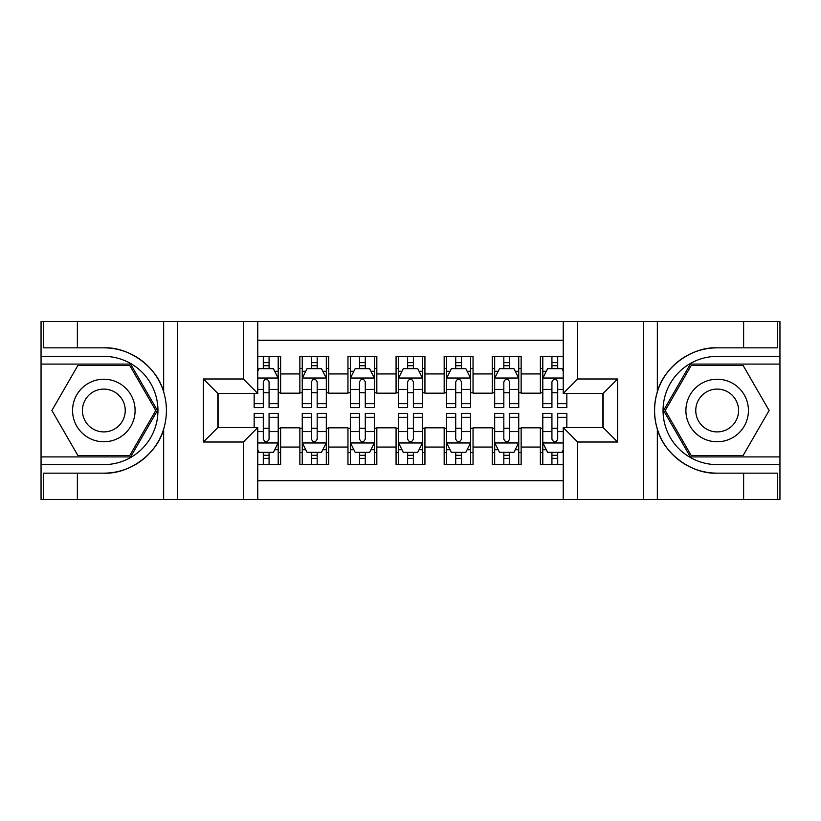 <?xml version="1.0" encoding="UTF-8"?>
<svg xmlns="http://www.w3.org/2000/svg" width="821" height="821" viewBox="0 0 821 821"><rect width="100%" height="100%" fill="white"/><g stroke="black" fill="none" stroke-linecap="round" stroke-linejoin="round"><path stroke-width="1.23" d="M257.763 499.496L563.237 499.496L563.237 427.577L603.158 427.577L603.158 393.423L563.237 393.423L563.237 321.504L257.763 321.504L257.763 393.423L217.842 393.423L217.842 427.577L257.763 427.577L257.763 499.496L77.369 499.496L77.369 473.153L103.826 473.153C129.113 474.435 157.365 453.633 163.656 429.106C167.33 416.719 167.33 404.312 163.656 391.894C157.365 367.367 129.113 346.565 103.826 347.847L77.369 347.847L77.369 321.504L41.05 321.504L41.05 456.917L130.631 456.917L157.427 410.5L130.631 364.083L41.05 364.083M563.237 356.386L540.382 356.386L540.382 373.945L521.14 373.945L521.14 393.187L540.382 393.187L540.382 373.945M521.14 373.945L521.14 356.386L492.282 356.386L492.282 373.945L473.04 373.945L473.04 393.187L492.282 393.187L492.282 373.945M473.04 373.945L473.04 356.386L444.171 356.386L444.171 373.945L424.929 373.945L424.929 393.187L444.171 393.187L444.171 373.945M424.929 373.945L424.929 356.386L396.071 356.386L396.071 373.945L376.829 373.945L376.829 393.187L396.071 393.187L396.071 373.945M376.829 373.945L376.829 356.386L347.96 356.386L347.96 373.945L328.718 373.945L328.718 393.187L347.96 393.187L347.96 373.945M328.718 373.945L328.718 356.386L299.86 356.386L299.86 393.187L280.618 393.187L280.618 356.386L257.763 356.386M257.763 464.614L280.618 464.614L280.618 427.823L299.86 427.823L299.86 464.614L328.718 464.614L328.718 427.823L347.96 427.823L347.96 447.065L328.718 447.065M347.96 447.065L347.96 464.614L376.829 464.614L376.829 427.823L396.071 427.823L396.071 447.065L376.829 447.065M396.071 447.065L396.071 464.614L424.929 464.614L424.929 427.823L444.171 427.823L444.171 447.065L424.929 447.065M444.171 447.065L444.171 464.614L473.04 464.614L473.04 427.823L492.282 427.823L492.282 447.065L473.04 447.065M492.282 447.065L492.282 464.614L521.14 464.614L521.14 427.823L540.382 427.823L540.382 447.065L521.14 447.065M563.237 340.263L257.763 340.263M257.763 480.737L563.237 480.737M540.382 447.065L540.382 464.614L563.237 464.614M218.078 393.423L218.078 427.577M602.922 427.577L602.922 393.423M263.295 368.403L269.072 368.403M278.206 368.403L280.618 368.403M263.295 392.705L269.072 392.705M278.206 392.705L280.618 392.705M263.295 428.295L269.072 428.295M278.206 428.295L280.618 428.295M263.295 452.597L269.072 452.597M278.206 452.597L280.618 452.597M299.86 392.705L302.261 392.705M311.405 392.705L317.173 392.705M326.317 392.705L328.718 392.705M299.86 368.403L302.261 368.403M311.405 368.403L317.173 368.403M326.317 368.403L328.718 368.403M299.86 428.295L302.261 428.295M311.405 428.295L317.173 428.295M326.317 428.295L328.718 428.295M299.86 452.597L302.261 452.597M311.405 452.597L317.173 452.597M326.317 452.597L328.718 452.597M347.96 428.295L350.372 428.295M359.506 428.295L365.283 428.295M374.417 428.295L376.829 428.295M347.96 452.597L350.372 452.597M359.506 452.597L365.283 452.597M374.417 452.597L376.829 452.597M347.96 368.403L350.372 368.403M359.506 368.403L365.283 368.403M374.417 368.403L376.829 368.403M347.96 392.705L350.372 392.705M359.506 392.705L365.283 392.705M374.417 392.705L376.829 392.705M396.071 428.295L398.472 428.295M407.616 428.295L413.384 428.295M422.528 428.295L424.929 428.295M396.071 452.597L398.472 452.597M407.616 452.597L413.384 452.597M422.528 452.597L424.929 452.597M396.071 368.403L398.472 368.403M407.616 368.403L413.384 368.403M422.528 368.403L424.929 368.403M396.071 392.705L398.472 392.705M407.616 392.705L413.384 392.705M422.528 392.705L424.929 392.705M444.171 428.295L446.583 428.295M455.717 428.295L461.494 428.295M470.628 428.295L473.04 428.295M444.171 452.597L446.583 452.597M455.717 452.597L461.494 452.597M470.628 452.597L473.04 452.597M444.171 368.403L446.583 368.403M455.717 368.403L461.494 368.403M470.628 368.403L473.04 368.403M444.171 392.705L446.583 392.705M455.717 392.705L461.494 392.705M470.628 392.705L473.04 392.705M492.282 428.295L494.683 428.295M503.827 428.295L509.595 428.295M518.739 428.295L521.14 428.295M492.282 452.597L494.683 452.597M503.827 452.597L509.595 452.597M518.739 452.597L521.14 452.597M492.282 368.403L494.683 368.403M503.827 368.403L509.595 368.403M518.739 368.403L521.14 368.403M492.282 392.705L494.683 392.705M503.827 392.705L509.595 392.705M518.739 392.705L521.14 392.705M540.382 428.295L542.794 428.295M551.928 428.295L557.705 428.295M540.382 452.597L542.794 452.597M551.928 452.597L557.705 452.597M540.382 368.403L542.794 368.403M551.928 368.403L557.705 368.403M540.382 392.705L542.794 392.705M551.928 392.705L557.705 392.705M269.072 362.636L263.295 362.636M254.161 403.696L254.161 407.616L263.295 407.616L263.295 403.696L254.161 403.696L254.161 393.423M274.727 371.297L278.206 371.297L278.206 407.616L269.072 407.616L269.072 381.878C267.153 378.173 265.224 378.173 263.295 381.878L263.295 403.696M278.206 371.297L278.206 356.386M278.206 378.265L273.403 368.65L258.964 368.65L257.763 371.051M263.295 368.65L263.295 356.386M269.072 356.386L269.072 368.65M263.295 458.364L269.072 458.364M257.763 449.949L258.964 452.35L273.403 452.35L278.206 442.735L278.206 413.384L269.072 413.384L269.072 417.304L278.206 417.304M278.206 442.735L278.206 464.614M254.161 427.577L254.161 413.384L263.295 413.384L263.295 439.122C265.214 442.827 267.143 442.827 269.072 439.122L269.072 417.304M269.072 452.35L269.072 464.614M263.295 464.614L263.295 452.35M119.466 383.417A31.27 31.27 0 0 0 76.753 394.87A31.27 31.27 0 0 0 88.196 437.583A31.27 31.27 0 0 0 130.908 426.13A31.27 31.27 0 0 0 119.466 383.417M114.53 391.966A21.408 21.408 0 0 0 85.292 399.796A21.408 21.408 0 0 0 93.122 429.034A21.408 21.408 0 0 0 122.37 421.204A21.408 21.408 0 0 0 114.53 391.966M129.8 455.481L77.862 455.481L51.887 410.5L77.862 365.519L129.8 365.519L155.764 410.5L129.8 455.481M732.804 383.417A31.27 31.27 0 0 0 690.092 394.87A31.27 31.27 0 0 0 701.534 437.583A31.27 31.27 0 0 0 744.247 426.13A31.27 31.27 0 0 0 732.804 383.417M727.878 391.966A21.408 21.408 0 0 0 698.63 399.796A21.408 21.408 0 0 0 706.471 429.034A21.408 21.408 0 0 0 735.708 421.204A21.408 21.408 0 0 0 727.878 391.966M743.138 455.481L691.2 455.481L665.236 410.5L691.2 365.519L743.138 365.519L769.113 410.5L743.138 455.481M243.334 499.496L243.334 442.006L203.403 442.006L203.403 378.994L243.334 378.994L243.334 321.504L177.664 321.504L177.664 499.496M103.826 347.847A62.653 62.653 0 0 1 163.656 391.894L163.656 321.504L77.369 321.504M77.369 499.496L41.05 499.496L41.05 456.917M41.05 464.614L103.826 464.614A54.114 54.114 0 0 0 157.95 410.5A54.114 54.114 0 0 0 103.826 356.386L41.05 356.386M103.826 473.153A62.653 62.653 0 0 0 163.656 429.106L163.656 499.496M163.656 321.504L177.664 321.504M243.334 321.504L257.763 321.504M77.369 473.153L43.698 473.153L43.698 499.496M77.369 347.847L43.698 347.847L43.698 321.504M243.334 442.006L257.763 427.577M203.403 442.006L217.842 427.577M203.403 378.994L217.842 393.423M243.334 378.994L257.763 393.423M563.237 321.504L743.631 321.504L743.631 347.847L717.174 347.847C691.887 346.565 663.635 367.367 657.344 391.894C653.67 404.281 653.67 416.688 657.344 429.106C663.635 453.633 691.887 474.435 717.174 473.153L743.631 473.153L743.631 499.496L779.95 499.496L779.95 364.083L690.369 364.083L663.573 410.5L690.369 456.917L779.95 456.917M577.666 321.504L577.666 378.994L617.597 378.994L617.597 442.006L577.666 442.006L577.666 499.496L643.336 499.496L643.336 321.504M657.344 429.106L657.344 499.496L743.631 499.496M743.631 321.504L779.95 321.504L779.95 364.083M779.95 356.386L717.174 356.386A54.114 54.114 0 0 0 663.05 410.5A54.114 54.114 0 0 0 717.174 464.614L779.95 464.614M717.174 347.847A62.653 62.653 0 0 0 654.511 410.5A62.653 62.653 0 0 0 717.174 473.153M657.344 499.496L643.336 499.496M577.666 499.496L563.237 499.496M743.631 347.847L777.302 347.847L777.302 321.504M743.631 473.153L777.302 473.153L777.302 499.496M577.666 378.994L563.237 393.423M617.597 378.994L603.158 393.423M617.597 442.006L603.158 427.577M577.666 442.006L563.237 427.577M317.173 362.636L311.405 362.636M326.317 403.696L317.173 403.696L317.173 407.616L326.317 407.616L326.317 378.265L321.504 368.65L307.075 368.65L302.261 378.265L302.261 407.616L311.405 407.616L311.405 403.696L302.261 403.696M302.261 378.265L302.261 356.386M326.317 378.265L326.317 356.386M311.405 368.65L311.405 356.386M317.173 356.386L317.173 368.65M317.173 403.696L317.173 381.878C315.254 378.173 313.335 378.173 311.405 381.878L311.405 403.696M365.283 362.636L359.506 362.636M374.417 403.696L365.283 403.696L365.283 407.616L374.417 407.616L374.417 378.265L369.614 368.65L355.175 368.65L350.372 378.265L350.372 407.616L359.506 407.616L359.506 403.696L350.372 403.696M350.372 378.265L350.372 356.386M374.417 378.265L374.417 356.386M359.506 368.65L359.506 356.386M365.283 356.386L365.283 368.65M365.283 403.696L365.283 381.878C363.364 378.173 361.435 378.173 359.506 381.878L359.506 403.696M413.384 362.636L407.616 362.636M422.528 403.696L413.384 403.696L413.384 407.616L422.528 407.616L422.528 378.265L417.715 368.65L403.285 368.65L398.472 378.265L398.472 407.616L407.616 407.616L407.616 403.696L398.472 403.696M398.472 378.265L398.472 356.386M422.528 378.265L422.528 356.386M407.616 368.65L407.616 356.386M413.384 356.386L413.384 368.65M413.384 403.696L413.384 381.878C411.465 378.173 409.546 378.173 407.616 381.878L407.616 403.696M461.494 362.636L455.717 362.636M470.628 403.696L461.494 403.696L461.494 407.616L470.628 407.616L470.628 378.265L465.825 368.65L451.386 368.65L446.583 378.265L446.583 407.616L455.717 407.616L455.717 403.696L446.583 403.696M446.583 378.265L446.583 356.386M470.628 378.265L470.628 356.386M455.717 368.65L455.717 356.386M461.494 356.386L461.494 368.65M461.494 403.696L461.494 381.878C459.575 378.173 457.646 378.173 455.717 381.878L455.717 403.696M311.405 458.364L317.173 458.364M302.261 417.304L311.405 417.304L311.405 413.384L302.261 413.384L302.261 442.735L307.075 452.35L321.504 452.35L326.317 442.735L326.317 413.384L317.173 413.384L317.173 417.304L326.317 417.304M326.317 442.735L326.317 464.614M302.261 442.735L302.261 464.614M317.173 452.35L317.173 464.614M311.405 464.614L311.405 452.35M311.405 417.304L311.405 439.122C313.324 442.827 315.243 442.827 317.173 439.122L317.173 417.304M359.506 458.364L365.283 458.364M350.372 417.304L359.506 417.304L359.506 413.384L350.372 413.384L350.372 442.735L355.175 452.35L369.614 452.35L374.417 442.735L374.417 413.384L365.283 413.384L365.283 417.304L374.417 417.304M374.417 442.735L374.417 464.614M350.372 442.735L350.372 464.614M365.283 452.35L365.283 464.614M359.506 464.614L359.506 452.35M359.506 417.304L359.506 439.122C361.425 442.827 363.354 442.827 365.283 439.122L365.283 417.304M407.616 458.364L413.384 458.364M398.472 417.304L407.616 417.304L407.616 413.384L398.472 413.384L398.472 442.735L403.285 452.35L417.715 452.35L422.528 442.735L422.528 413.384L413.384 413.384L413.384 417.304L422.528 417.304M422.528 442.735L422.528 464.614M398.472 442.735L398.472 464.614M413.384 452.35L413.384 464.614M407.616 464.614L407.616 452.35M407.616 417.304L407.616 439.122C409.535 442.827 411.454 442.827 413.384 439.122L413.384 417.304M455.717 458.364L461.494 458.364M446.583 417.304L455.717 417.304L455.717 413.384L446.583 413.384L446.583 442.735L451.386 452.35L465.825 452.35L470.628 442.735L470.628 413.384L461.494 413.384L461.494 417.304L470.628 417.304M470.628 442.735L470.628 464.614M446.583 442.735L446.583 464.614M461.494 452.35L461.494 464.614M455.717 464.614L455.717 452.35M455.717 417.304L455.717 439.122C457.636 442.827 459.565 442.827 461.494 439.122L461.494 417.304M509.595 362.636L503.827 362.636M518.739 403.696L509.595 403.696L509.595 407.616L518.739 407.616L518.739 378.265L513.925 368.65L499.496 368.65L494.683 378.265L494.683 407.616L503.827 407.616L503.827 403.696L494.683 403.696M494.683 378.265L494.683 356.386M518.739 378.265L518.739 356.386M503.827 368.65L503.827 356.386M509.595 356.386L509.595 368.65M509.595 403.696L509.595 381.878C507.676 378.173 505.757 378.173 503.827 381.878L503.827 403.696M503.827 458.364L509.595 458.364M494.683 417.304L503.827 417.304L503.827 413.384L494.683 413.384L494.683 442.735L499.496 452.35L513.925 452.35L518.739 442.735L518.739 413.384L509.595 413.384L509.595 417.304L518.739 417.304M518.739 442.735L518.739 464.614M494.683 442.735L494.683 464.614M509.595 452.35L509.595 464.614M503.827 464.614L503.827 452.35M503.827 417.304L503.827 439.122C505.746 442.827 507.665 442.827 509.595 439.122L509.595 417.304M557.705 362.636L551.928 362.636M563.237 371.051L562.036 368.65L547.597 368.65L542.794 378.265L542.794 407.616L551.928 407.616L551.928 403.696L542.794 403.696M542.794 378.265L542.794 356.386M566.839 393.423L566.839 407.616L557.705 407.616L557.705 381.878C555.786 378.173 553.857 378.173 551.928 381.878L551.928 403.696M551.928 368.65L551.928 356.386M557.705 356.386L557.705 368.65M551.928 458.364L557.705 458.364M566.839 417.304L566.839 413.384L557.705 413.384L557.705 417.304L566.839 417.304L566.839 427.577M546.273 449.703L542.794 449.703L542.794 413.384L551.928 413.384L551.928 439.122C553.847 442.827 555.776 442.827 557.705 439.122L557.705 417.304M542.794 449.703L542.794 464.614M542.794 442.735L547.597 452.35L562.036 452.35L563.237 449.949M557.705 452.35L557.705 464.614M551.928 464.614L551.928 452.35M299.86 447.065L280.618 447.065M299.86 373.945L280.618 373.945M278.093 378.029L257.763 378.029M278.206 403.696L269.072 403.696M263.295 389.421L257.763 389.421M278.206 389.421L269.072 389.421M269.072 365.694L263.295 365.694M257.763 442.971L278.093 442.971M278.206 449.703L274.727 449.703M254.161 417.304L263.295 417.304M269.072 431.579L278.206 431.579M257.763 431.579L263.295 431.579M263.295 455.306L269.072 455.306M657.344 321.504L657.344 391.894M326.194 378.029L302.385 378.029M302.261 371.297L305.751 371.297M322.827 371.297L326.317 371.297M311.405 389.421L302.261 389.421M326.317 389.421L317.173 389.421M317.173 365.694L311.405 365.694M374.304 378.029L350.485 378.029M350.372 371.297L353.851 371.297M370.938 371.297L374.417 371.297M359.506 389.421L350.372 389.421M374.417 389.421L365.283 389.421M365.283 365.694L359.506 365.694M422.405 378.029L398.596 378.029M398.472 371.297L401.962 371.297M419.038 371.297L422.528 371.297M407.616 389.421L398.472 389.421M422.528 389.421L413.384 389.421M413.384 365.694L407.616 365.694M470.515 378.029L446.696 378.029M446.583 371.297L450.062 371.297M467.149 371.297L470.628 371.297M455.717 389.421L446.583 389.421M470.628 389.421L461.494 389.421M461.494 365.694L455.717 365.694M302.385 442.971L326.194 442.971M326.317 449.703L322.827 449.703M305.751 449.703L302.261 449.703M317.173 431.579L326.317 431.579M302.261 431.579L311.405 431.579M311.405 455.306L317.173 455.306M350.485 442.971L374.304 442.971M374.417 449.703L370.938 449.703M353.851 449.703L350.372 449.703M365.283 431.579L374.417 431.579M350.372 431.579L359.506 431.579M359.506 455.306L365.283 455.306M398.596 442.971L422.405 442.971M422.528 449.703L419.038 449.703M401.962 449.703L398.472 449.703M413.384 431.579L422.528 431.579M398.472 431.579L407.616 431.579M407.616 455.306L413.384 455.306M446.696 442.971L470.515 442.971M470.628 449.703L467.149 449.703M450.062 449.703L446.583 449.703M461.494 431.579L470.628 431.579M446.583 431.579L455.717 431.579M455.717 455.306L461.494 455.306M518.615 378.029L494.806 378.029M494.683 371.297L498.173 371.297M515.249 371.297L518.739 371.297M503.827 389.421L494.683 389.421M518.739 389.421L509.595 389.421M509.595 365.694L503.827 365.694M494.806 442.971L518.615 442.971M518.739 449.703L515.249 449.703M498.173 449.703L494.683 449.703M509.595 431.579L518.739 431.579M494.683 431.579L503.827 431.579M503.827 455.306L509.595 455.306M563.237 378.029L542.907 378.029M542.794 371.297L546.273 371.297M566.839 403.696L557.705 403.696M551.928 389.421L542.794 389.421M563.237 389.421L557.705 389.421M557.705 365.694L551.928 365.694M542.907 442.971L563.237 442.971M542.794 417.304L551.928 417.304M557.705 431.579L563.237 431.579M542.794 431.579L551.928 431.579M551.928 455.306L557.705 455.306"/></g></svg>
